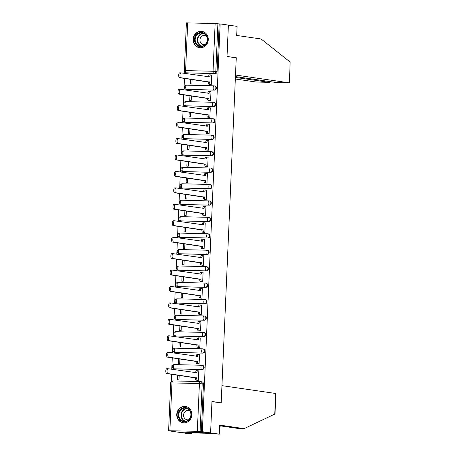 <?xml version="1.0" encoding="UTF-8"?>
<svg xmlns="http://www.w3.org/2000/svg" width="457" height="457" viewBox="0 0 457 457"><rect width="100%" height="100%" fill="white"/><g stroke="black" fill="none" stroke-linecap="round" stroke-linejoin="round"><path stroke-width="0.69" d="M186.902 89.435L214.35 90.12A2.114 1.937 -81.7 0 0 214.744 85.922L214.287 85.859A2.114 1.937 98.3 0 1 213.893 90.058L186.445 89.366A2.114 1.937 98.3 0 1 186.233 89.349L186.69 89.418A2.114 1.937 -81.7 0 0 186.902 89.435L186.445 89.366A2.114 0.834 91.4 0 1 185.708 87.138A2.114 0.834 91.4 0 1 186.587 85.151A2.114 2.114 0 0 0 184.434 87.081A2.114 2.114 0 0 0 186.233 89.349M186.182 105.87L213.63 106.561A2.114 1.937 -81.7 0 0 214.03 102.362L213.573 102.294A2.114 1.937 98.3 0 1 213.179 106.492L185.725 105.807A2.114 1.937 98.3 0 1 185.513 105.784L185.97 105.853A2.114 1.937 -81.7 0 0 186.182 105.87L185.725 105.807A2.114 0.834 91.4 0 1 184.988 103.579A2.114 0.834 91.4 0 1 185.873 101.585A2.114 2.114 0 0 0 183.714 103.516A2.114 2.114 0 0 0 185.513 105.784M185.462 122.31L212.916 122.996A2.114 1.937 -81.7 0 0 213.31 118.797L212.853 118.734A2.114 1.937 98.3 0 1 212.459 122.927L185.011 122.242A2.114 1.937 98.3 0 1 184.799 122.225L185.251 122.287A2.114 1.937 -81.7 0 0 185.462 122.31L185.011 122.242A2.114 0.834 91.4 0 1 184.274 120.014A2.114 0.834 91.4 0 1 185.154 118.026A2.114 2.114 0 0 0 182.994 119.957A2.114 2.114 0 0 0 184.799 122.225M184.748 138.745L212.197 139.431A2.114 1.937 -81.7 0 0 212.591 135.238L212.139 135.169A2.114 1.937 98.3 0 1 211.74 139.368L184.291 138.677A2.114 1.937 98.3 0 1 184.08 138.66L184.537 138.728A2.114 1.937 -81.7 0 0 184.748 138.745L184.291 138.677A2.114 0.834 91.4 0 1 183.554 136.449A2.114 0.834 91.4 0 1 184.434 134.461A2.114 2.114 0 0 0 182.28 136.392A2.114 2.114 0 0 0 184.08 138.66M184.028 155.18L211.477 155.871A2.114 1.937 -81.7 0 0 211.877 151.673L211.42 151.61A2.114 1.937 98.3 0 1 211.025 155.803L183.571 155.117A2.114 1.937 98.3 0 1 183.36 155.1L183.817 155.163A2.114 1.937 -81.7 0 0 184.028 155.18L183.571 155.117A2.114 0.834 91.4 0 1 182.834 152.889A2.114 0.834 91.4 0 1 183.72 150.896A2.114 2.114 0 0 0 181.56 152.832A2.114 2.114 0 0 0 183.36 155.1M183.308 171.621L210.763 172.306A2.114 1.937 -81.7 0 0 211.157 168.113L210.7 168.045A2.114 1.937 98.3 0 1 210.306 172.243L182.857 171.552A2.114 1.937 98.3 0 1 182.646 171.535L183.097 171.603A2.114 1.937 -81.7 0 0 183.308 171.621L182.857 171.552A2.114 0.834 91.4 0 1 182.12 169.324A2.114 0.834 91.4 0 1 183 167.336A2.114 2.114 0 0 0 180.841 169.267A2.114 2.114 0 0 0 182.646 171.535M182.594 188.055L210.043 188.747A2.114 1.937 -81.7 0 0 210.437 184.548L209.986 184.485A2.114 1.937 98.3 0 1 209.586 188.678L182.137 187.993A2.114 1.937 98.3 0 1 181.926 187.976L182.383 188.038A2.114 1.937 -81.7 0 0 182.594 188.055L182.137 187.993A2.114 0.834 91.4 0 1 181.4 185.765A2.114 0.834 91.4 0 1 182.28 183.771A2.114 2.114 0 0 0 180.127 185.708A2.114 2.114 0 0 0 181.926 187.976M181.875 204.496L209.329 205.182A2.114 1.937 -81.7 0 0 209.723 200.989L209.266 200.92A2.114 1.937 98.3 0 1 208.872 205.119L181.418 204.428A2.114 1.937 98.3 0 1 181.206 204.41L181.663 204.479A2.114 1.937 -81.7 0 0 181.875 204.496L181.418 204.428A2.114 0.834 91.4 0 1 180.686 202.2A2.114 0.834 91.4 0 1 181.566 200.212A2.114 2.114 0 0 0 179.407 202.143A2.114 2.114 0 0 0 181.206 204.41M181.155 220.931L208.609 221.622A2.114 1.937 -81.7 0 0 209.003 217.423L208.546 217.355A2.114 1.937 98.3 0 1 208.152 221.554L180.704 220.868A2.114 1.937 98.3 0 1 180.492 220.845L180.943 220.914A2.114 1.937 -81.7 0 0 181.155 220.931L180.704 220.868A2.114 0.834 91.4 0 1 179.967 218.64A2.114 0.834 91.4 0 1 180.846 216.647A2.114 2.114 0 0 0 178.693 218.577A2.114 2.114 0 0 0 180.492 220.845M180.441 237.372L207.889 238.057A2.114 1.937 -81.7 0 0 208.283 233.858L207.832 233.795A2.114 1.937 98.3 0 1 207.438 237.988L179.984 237.303A2.114 1.937 98.3 0 1 179.772 237.286L180.229 237.349A2.114 1.937 -81.7 0 0 180.441 237.372L179.984 237.303A2.114 0.834 91.4 0 1 179.247 235.075A2.114 0.834 91.4 0 1 180.127 233.087A2.114 2.114 0 0 0 177.973 235.018A2.114 2.114 0 0 0 179.772 237.286M179.721 253.806L207.175 254.498A2.114 1.937 -81.7 0 0 207.569 250.299L207.112 250.23A2.114 1.937 98.3 0 1 206.718 254.429L179.264 253.738A2.114 1.937 98.3 0 1 179.053 253.721L179.51 253.789A2.114 1.937 -81.7 0 0 179.721 253.806L179.264 253.738A2.114 0.834 91.4 0 1 178.533 251.516A2.114 0.834 91.4 0 1 179.412 249.522A2.114 2.114 0 0 0 177.253 251.453A2.114 2.114 0 0 0 179.053 253.721M179.007 270.247L206.455 270.932A2.114 1.937 -81.7 0 0 206.85 266.734L206.393 266.671A2.114 1.937 98.3 0 1 205.998 270.864L178.55 270.178A2.114 1.937 98.3 0 1 178.339 270.161L178.796 270.224A2.114 1.937 -81.7 0 0 179.007 270.247L178.55 270.178A2.114 0.834 91.4 0 1 177.813 267.951A2.114 0.834 91.4 0 1 178.693 265.963A2.114 2.114 0 0 0 176.539 267.893A2.114 2.114 0 0 0 178.339 270.161M178.287 286.682L205.736 287.367A2.114 1.937 -81.7 0 0 206.136 283.174L205.679 283.106A2.114 1.937 98.3 0 1 205.284 287.304L177.83 286.613A2.114 1.937 98.3 0 1 177.619 286.596L178.076 286.665A2.114 1.937 -81.7 0 0 178.287 286.682L177.83 286.613A2.114 0.834 91.4 0 1 177.093 284.385A2.114 0.834 91.4 0 1 177.979 282.397A2.114 2.114 0 0 0 175.819 284.328A2.114 2.114 0 0 0 177.619 286.596M177.567 303.117L205.022 303.808A2.114 1.937 -81.7 0 0 205.416 299.609L204.959 299.546A2.114 1.937 98.3 0 1 204.565 303.739L177.116 303.054A2.114 1.937 98.3 0 1 176.905 303.037L177.356 303.1A2.114 1.937 -81.7 0 0 177.567 303.117L177.116 303.054A2.114 0.834 91.4 0 1 176.379 300.826A2.114 0.834 91.4 0 1 177.259 298.832A2.114 2.114 0 0 0 175.1 300.769A2.114 2.114 0 0 0 176.905 303.037M176.853 319.557L204.302 320.243A2.114 1.937 -81.7 0 0 204.696 316.05L204.245 315.981A2.114 1.937 98.3 0 1 203.845 320.18L176.396 319.489A2.114 1.937 98.3 0 1 176.185 319.472L176.642 319.54A2.114 1.937 -81.7 0 0 176.853 319.557L176.396 319.489A2.114 0.834 91.4 0 1 175.659 317.261A2.114 0.834 91.4 0 1 176.539 315.273A2.114 2.114 0 0 0 174.385 317.204A2.114 2.114 0 0 0 176.185 319.472M176.134 335.992L203.582 336.683A2.114 1.937 -81.7 0 0 203.982 332.485L203.525 332.416A2.114 1.937 98.3 0 1 203.131 336.615L175.677 335.929A2.114 1.937 98.3 0 1 175.465 335.912L175.922 335.975A2.114 1.937 -81.7 0 0 176.134 335.992L175.677 335.929A2.114 0.834 91.4 0 1 174.94 333.701A2.114 0.834 91.4 0 1 175.825 331.708A2.114 2.114 0 0 0 173.666 333.644A2.114 2.114 0 0 0 175.465 335.912M175.414 352.433L202.868 353.118A2.114 1.937 -81.7 0 0 203.262 348.919L202.805 348.857A2.114 1.937 98.3 0 1 202.411 353.055L174.962 352.364A2.114 1.937 98.3 0 1 174.751 352.347L175.202 352.416A2.114 1.937 -81.7 0 0 175.414 352.433L174.962 352.364A2.114 0.834 91.4 0 1 174.226 350.136A2.114 0.834 91.4 0 1 175.105 348.148A2.114 2.114 0 0 0 172.952 350.079A2.114 2.114 0 0 0 174.751 352.347M174.7 368.868L202.148 369.559A2.114 1.937 -81.7 0 0 202.542 365.36L202.091 365.292A2.114 1.937 98.3 0 1 201.691 369.49L174.243 368.805A2.114 1.937 98.3 0 1 174.031 368.782L174.488 368.85A2.114 1.937 -81.7 0 0 174.7 368.868L174.243 368.805A2.114 0.834 91.4 0 1 173.506 366.577A2.114 0.834 91.4 0 1 174.385 364.583A2.114 2.114 0 0 0 172.232 366.514A2.114 2.114 0 0 0 174.031 368.782M176.75 414.448A8.232 7.558 -81.7 0 0 183.131 422.782A8.232 7.558 -81.7 0 0 191.883 414.825A8.232 7.558 -81.7 0 0 185.496 406.484A8.232 7.558 -81.7 0 0 176.75 414.448M193.128 39.336A8.232 7.558 -81.7 0 0 199.509 47.677A8.232 7.558 -81.7 0 0 208.261 39.713A8.232 7.558 -81.7 0 0 201.874 31.379A8.232 7.558 -81.7 0 0 193.128 39.336M184.748 71.983L184.685 73.388M184.468 78.387L183.971 89.829M183.748 94.828L183.251 106.264M183.034 111.262L182.532 122.705M182.314 127.703L181.817 139.139M181.595 144.138L181.098 155.58M180.881 160.573L180.378 172.015M180.161 177.013L179.664 188.455M179.447 193.448L178.944 204.89M178.727 209.889L178.224 221.325M178.007 226.324L177.51 237.766M177.293 242.764L176.79 254.201M176.573 259.199L176.076 270.641M175.854 275.64L175.357 287.076M175.14 292.074L174.637 303.517M174.42 308.509L173.923 319.951M173.7 324.95L173.203 336.392M172.986 341.385L172.483 352.827M172.266 357.825L171.769 369.262M171.552 374.26L171.232 381.589M169.084 430.74L197.327 431.311L199.412 383.577L171.963 382.892L169.878 430.625M235.435 76.605L276.011 82.494L289.458 82.894L290.115 62.026L261.118 38.988L236.692 35.44L237.086 26.375L228.391 25.112L227.02 56.514L236.258 57.856L221.194 402.828L211.962 401.486L210.591 432.888L177.316 432.054L169.079 430.86M187.678 22.85L185.599 70.584L184.314 70.612L186.399 22.879L215.133 23.536L219.183 23.895L217.098 71.623A2.114 1.937 98.3 0 1 215.07 73.686L186.33 72.812A2.114 1.937 98.3 0 1 186.119 72.789L187.404 72.977A2.114 1.937 -81.7 0 0 187.616 72.994M235.378 57.725L227.026 56.411L228.391 25.112L220.154 23.918L202.348 431.694L210.591 432.888L177.316 432.054L186.01 433.316L191.734 433.459L191.763 432.893M219.183 23.895L220.154 23.918M201.377 431.665L203.462 383.937L199.412 383.577A2.114 0.834 -88.6 0 1 200.292 381.589A2.114 0.834 -88.6 0 1 200.332 381.595A2.114 1.937 98.3 0 1 202.183 383.749L200.097 431.482L202.348 431.694M200.097 431.482L197.327 431.311M196.927 380.224L198.378 380.327L198.789 370.844L198.252 370.833M178.441 358.722L178.241 363.366L179.692 363.401L179.892 358.934M197.641 363.789L199.098 363.892L199.509 354.404L198.972 354.392M179.161 342.282L178.955 346.932L180.412 346.966L180.606 342.493M198.361 347.349L199.812 347.451L200.229 337.969L199.686 337.957M179.881 325.847L179.675 330.491L181.132 330.531L181.326 326.058M199.081 330.914L200.532 331.017L200.943 321.534L200.406 321.517M180.595 309.406L180.395 314.056L181.846 314.09L182.046 309.618M199.795 314.479L201.246 314.576L201.663 305.093L201.126 305.082M181.315 292.971L181.109 297.616L182.566 297.656L182.76 293.183M200.514 298.038L201.965 298.141L202.382 288.658L201.84 288.641M182.029 276.536L181.829 281.181L183.286 281.215L183.48 276.742M201.234 281.603L202.685 281.701L203.097 272.218L202.56 272.206M182.749 260.096L182.549 264.74L184 264.78L184.194 260.307M201.948 265.163L203.399 265.266L203.816 255.783L203.279 255.766M183.468 243.661L183.263 248.305L184.719 248.34L184.914 243.867M202.668 248.728L204.119 248.825L204.53 239.342L203.993 239.331M184.182 227.22L183.982 231.87L185.439 231.905L185.633 227.432M203.382 232.287L204.839 232.39L205.25 222.907L204.713 222.896M184.902 210.786L184.697 215.43L186.153 215.464L186.347 210.997M204.102 215.853L205.553 215.955L205.97 206.473L205.427 206.455M185.622 194.345L185.416 198.995L186.873 199.029L187.067 194.556M204.822 199.412L206.273 199.515L206.684 190.032L206.147 190.021M186.336 177.91L186.136 182.554L187.587 182.594L187.787 178.121M205.536 182.977L206.992 183.08L207.404 173.597L206.867 173.58M187.056 161.47L186.85 166.12L188.307 166.154L188.501 161.681M206.256 166.542L207.707 166.639L208.124 157.157L207.581 157.145M187.776 145.035L187.57 149.679L189.027 149.719L189.221 145.246M206.975 150.102L208.426 150.204L208.838 140.722L208.301 140.705M188.49 128.6L188.29 133.244L189.741 133.278L189.941 128.805M207.689 133.667L209.14 133.764L209.557 124.281L209.02 124.27M189.209 112.159L189.004 116.803L190.46 116.843L190.655 112.371M208.409 117.226L209.86 117.329L210.277 107.846L209.734 107.829M189.923 95.724L189.724 100.369L191.18 100.403L191.374 95.936M209.123 100.791L210.58 100.888L210.991 91.406L210.454 91.394M190.643 79.284L190.443 83.934L191.894 83.968L192.089 79.495M209.843 84.351L211.294 84.454L211.711 74.971L211.174 74.959M220.308 402.806L221.194 402.828M177.727 375.157L177.522 379.801L178.978 379.841L179.173 375.368M203.462 383.937A2.114 1.937 -81.7 0 0 201.828 381.795L200.543 381.612A2.114 2.114 0 0 0 200.292 381.589L172.843 380.904A2.114 0.834 -88.6 0 1 172.883 380.904L200.252 381.589M198.789 370.907L197.824 370.77A2.114 0.834 91.4 0 0 197.784 370.764A2.114 0.834 91.4 0 0 196.904 372.752L168.119 368.736A2.428 0.954 91.4 0 0 168.073 368.73A2.428 0.954 91.4 0 0 167.062 371.078A2.428 0.954 91.4 0 0 167.908 373.58L196.676 377.916A2.114 0.834 91.4 0 0 197.413 380.144L196.15 380.115A2.114 0.834 -88.6 0 1 195.419 377.888L166.645 373.552A2.428 0.954 -88.6 0 1 165.8 371.044A2.428 0.954 -88.6 0 1 166.816 368.696A2.428 0.954 -88.6 0 1 166.862 368.702L168.027 368.73M195.642 372.729L195.642 372.723A2.114 0.834 -88.6 0 1 196.521 370.73A2.114 0.834 -88.6 0 1 196.561 370.736L197.744 370.764M197.458 380.304L196.15 380.115M198.378 380.287L197.413 380.144M196.687 377.762L195.425 377.728M199.509 354.472L198.538 354.329A2.114 0.834 91.4 0 0 198.504 354.329A2.114 0.834 91.4 0 0 197.618 356.317L168.839 352.296A2.428 0.954 91.4 0 0 168.793 352.296A2.428 0.954 91.4 0 0 167.776 354.638A2.428 0.954 91.4 0 0 168.627 357.146L197.395 361.481A2.114 0.834 91.4 0 0 198.132 363.709L196.87 363.675A2.114 0.834 -88.6 0 1 196.133 361.447L167.365 357.111A2.428 0.954 -88.6 0 1 166.519 354.609A2.428 0.954 -88.6 0 1 167.53 352.261A2.428 0.954 -88.6 0 1 167.576 352.267L168.747 352.296M197.618 356.317L196.361 356.283A2.114 0.834 -88.6 0 1 197.241 354.295A2.114 0.834 -88.6 0 1 197.281 354.301L198.464 354.329M198.178 363.869L196.87 363.675M199.098 363.846L198.132 363.709M197.401 361.321L196.139 361.293M200.223 338.031L199.258 337.894A2.114 0.834 91.4 0 0 199.218 337.889A2.114 0.834 91.4 0 0 198.338 339.882L169.558 335.861A2.428 0.954 91.4 0 0 169.513 335.855A2.428 0.954 91.4 0 0 168.496 338.203A2.428 0.954 91.4 0 0 169.341 340.705L198.115 345.041A2.114 0.834 91.4 0 0 198.846 347.269L197.59 347.24A2.114 0.834 -88.6 0 1 196.853 345.012L168.085 340.676A2.428 0.954 -88.6 0 1 167.233 338.169A2.428 0.954 -88.6 0 1 168.25 335.826A2.428 0.954 -88.6 0 1 168.296 335.826L169.467 335.855M197.076 339.854L197.076 339.848A2.114 0.834 -88.6 0 1 197.955 337.86A2.114 0.834 -88.6 0 1 197.995 337.86L199.178 337.889M198.898 347.429L197.59 347.24M199.818 347.411L198.846 347.269M198.121 344.886L196.858 344.852M219.617 426.507L220.822 425.941M244.107 428.637L219.68 425.09L219.286 434.15L210.591 432.888L211.957 401.594L221.188 402.931L221.942 385.651L275.897 393.517L275.005 413.968L244.107 428.637L238.383 428.495L219.651 425.77M219.286 434.15L207.289 433.282L189.815 432.842M189.809 432.996L188.255 432.956L191.734 433.459M290.115 62.026L289.458 82.894M235.332 79.004L255.937 81.992L269.379 82.391L269.162 81.5M235.401 77.427L269.127 82.323M236.258 57.748L235.504 75.028L289.207 82.826M184.337 421.794A7.123 6.541 98.3 0 1 178.099 414.522A7.123 6.541 98.3 0 1 184.959 407.57A7.123 6.541 98.3 0 1 191.192 414.847A7.123 6.541 98.3 0 1 184.337 421.794M185.142 408.13A6.598 6.055 -81.7 0 0 178.818 414.202A6.598 6.055 -81.7 0 0 183.908 421.245A6.598 6.055 -81.7 0 0 184.565 421.297A6.598 6.055 -81.7 0 0 190.889 415.224A6.598 6.055 -81.7 0 0 185.805 408.187A6.598 6.055 -81.7 0 0 185.142 408.13M189.935 410.974A4.696 4.313 -81.7 0 0 188.552 410.506A4.696 4.313 -81.7 0 0 188.078 410.466A4.696 4.313 -81.7 0 0 183.577 414.79A4.696 4.313 -81.7 0 0 187.199 419.8A4.696 4.313 -81.7 0 0 187.673 419.84A4.696 4.313 -81.7 0 0 188.661 419.743M186.73 406.781A8.18 7.512 -81.7 0 0 185.822 406.587A8.18 7.512 -81.7 0 0 185.005 406.519A8.18 7.512 -81.7 0 0 177.162 414.048A8.18 7.512 -81.7 0 0 183.474 422.782A8.18 7.512 -81.7 0 0 184.291 422.851A8.18 7.512 -81.7 0 0 184.394 422.851M200.714 46.688A7.123 6.541 98.3 0 1 194.476 39.411A7.123 6.541 98.3 0 1 201.337 32.464A7.123 6.541 98.3 0 1 207.569 39.736A7.123 6.541 98.3 0 1 200.714 46.688M201.52 33.018A6.598 6.055 -81.7 0 0 195.196 39.091A6.598 6.055 -81.7 0 0 200.286 46.134A6.598 6.055 -81.7 0 0 200.943 46.191A6.598 6.055 -81.7 0 0 207.267 40.119A6.598 6.055 -81.7 0 0 202.183 33.075A6.598 6.055 -81.7 0 0 201.52 33.018M206.313 35.863A4.696 4.313 -81.7 0 0 204.93 35.395A4.696 4.313 -81.7 0 0 204.456 35.355A4.696 4.313 -81.7 0 0 199.955 39.679A4.696 4.313 -81.7 0 0 203.576 44.695A4.696 4.313 -81.7 0 0 204.05 44.735A4.696 4.313 -81.7 0 0 205.039 44.632M203.108 31.67A8.18 7.512 -81.7 0 0 202.2 31.476A8.18 7.512 -81.7 0 0 201.383 31.407A8.18 7.512 -81.7 0 0 193.54 38.936A8.18 7.512 -81.7 0 0 199.846 47.671A8.18 7.512 -81.7 0 0 200.669 47.739A8.18 7.512 -81.7 0 0 200.772 47.739M200.943 321.597L199.977 321.454A2.114 0.834 91.4 0 0 199.938 321.454A2.114 0.834 91.4 0 0 199.058 323.442L170.272 319.42A2.428 0.954 91.4 0 0 170.227 319.42A2.428 0.954 91.4 0 0 169.216 321.762A2.428 0.954 91.4 0 0 170.061 324.27L198.829 328.606A2.114 0.834 91.4 0 0 199.566 330.834L198.304 330.799A2.114 0.834 -88.6 0 1 197.567 328.572L168.799 324.236A2.428 0.954 -88.6 0 1 167.953 321.734A2.428 0.954 -88.6 0 1 168.97 319.386A2.428 0.954 -88.6 0 1 169.01 319.392L170.181 319.42M199.058 323.442L197.795 323.413A2.114 0.834 -88.6 0 1 198.675 321.42A2.114 0.834 -88.6 0 1 198.715 321.425L199.898 321.454M199.612 330.994L198.304 330.799M200.532 330.971L199.566 330.834M198.835 328.446L197.578 328.417M201.657 305.156L200.692 305.019A2.114 0.834 91.4 0 0 200.657 305.013A2.114 0.834 91.4 0 0 199.772 307.007L170.992 302.985A2.428 0.954 91.4 0 0 170.947 302.98A2.428 0.954 91.4 0 0 169.93 305.327A2.428 0.954 91.4 0 0 170.781 307.829L199.549 312.171A2.114 0.834 91.4 0 0 200.286 314.393L199.024 314.365A2.114 0.834 -88.6 0 1 198.287 312.137L169.518 307.801A2.428 0.954 -88.6 0 1 168.667 305.293A2.428 0.954 -88.6 0 1 169.684 302.951A2.428 0.954 -88.6 0 1 169.73 302.951L170.901 302.985M198.509 306.978L198.515 306.973A2.114 0.834 -88.6 0 1 199.395 304.985A2.114 0.834 -88.6 0 1 199.435 304.985L200.617 305.019M200.332 314.553L199.024 314.365M201.251 314.536L200.286 314.393M199.555 312.011L198.292 311.977M202.377 288.721L201.411 288.578A2.114 0.834 91.4 0 0 201.371 288.578A2.114 0.834 91.4 0 0 200.492 290.566L171.706 286.545A2.428 0.954 91.4 0 0 171.666 286.545A2.428 0.954 91.4 0 0 170.65 288.893A2.428 0.954 91.4 0 0 171.495 291.395L200.263 295.73A2.114 0.834 91.4 0 0 201 297.958L199.743 297.924A2.114 0.834 -88.6 0 1 199.006 295.702L170.238 291.36A2.428 0.954 -88.6 0 1 169.387 288.858A2.428 0.954 -88.6 0 1 170.404 286.51A2.428 0.954 -88.6 0 1 170.45 286.516L171.621 286.545M200.492 290.566L199.229 290.538A2.114 0.834 -88.6 0 1 200.109 288.544A2.114 0.834 -88.6 0 1 200.149 288.55L201.331 288.578M201.051 298.118L199.743 297.924M201.965 298.101L201 297.958M200.275 295.57L199.012 295.542M203.097 272.286L202.131 272.144A2.114 0.834 91.4 0 0 202.091 272.138A2.114 0.834 91.4 0 0 201.211 274.131L172.426 270.11A2.428 0.954 91.4 0 0 172.38 270.104A2.428 0.954 91.4 0 0 171.364 272.452A2.428 0.954 91.4 0 0 172.215 274.96L200.983 279.296A2.114 0.834 91.4 0 0 201.72 281.523L200.457 281.489A2.114 0.834 -88.6 0 1 199.72 279.261L170.952 274.925A2.428 0.954 -88.6 0 1 170.107 272.423A2.428 0.954 -88.6 0 1 171.118 270.076A2.428 0.954 -88.6 0 1 171.164 270.076L172.335 270.11M199.949 274.109L199.949 274.097A2.114 0.834 -88.6 0 1 200.829 272.109A2.114 0.834 -88.6 0 1 200.869 272.109L202.051 272.144M201.766 281.678L200.457 281.489M202.685 281.661L201.72 281.523M200.989 279.136L199.732 279.101M203.811 255.846L202.845 255.709A2.114 0.834 91.4 0 0 202.805 255.703A2.114 0.834 91.4 0 0 201.925 257.691L173.146 253.675A2.428 0.954 91.4 0 0 173.1 253.669A2.428 0.954 91.4 0 0 172.083 256.017A2.428 0.954 91.4 0 0 172.935 258.519L201.703 262.855A2.114 0.834 91.4 0 0 202.44 265.083L201.177 265.054A2.114 0.834 -88.6 0 1 200.44 262.826L171.672 258.491A2.428 0.954 -88.6 0 1 170.821 255.983A2.428 0.954 -88.6 0 1 171.838 253.635A2.428 0.954 -88.6 0 1 171.883 253.641L173.054 253.669M201.925 257.691L200.663 257.662A2.114 0.834 -88.6 0 1 201.548 255.669A2.114 0.834 -88.6 0 1 201.583 255.674L202.771 255.703M202.485 265.243L201.177 265.054M203.405 265.226L202.44 265.083M201.708 262.701L200.446 262.666M204.53 239.411L203.565 239.268A2.114 0.834 91.4 0 0 203.525 239.262A2.114 0.834 91.4 0 0 202.645 241.256L173.86 237.234A2.428 0.954 91.4 0 0 173.814 237.229A2.428 0.954 91.4 0 0 172.803 239.577A2.428 0.954 91.4 0 0 173.649 242.084L202.417 246.42A2.114 0.834 91.4 0 0 203.154 248.648L201.891 248.614A2.114 0.834 -88.6 0 1 201.16 246.386L172.392 242.05A2.428 0.954 -88.6 0 1 171.541 239.548A2.428 0.954 -88.6 0 1 172.557 237.2A2.428 0.954 -88.6 0 1 172.603 237.206L173.774 237.234M201.383 241.233L201.383 241.222A2.114 0.834 -88.6 0 1 202.262 239.234A2.114 0.834 -88.6 0 1 202.302 239.24L203.485 239.268M203.205 248.802L201.891 248.614M204.119 248.785L203.154 248.648M202.428 246.26L201.166 246.232M205.25 222.97L204.285 222.833A2.114 0.834 91.4 0 0 204.245 222.827A2.114 0.834 91.4 0 0 203.359 224.815L174.58 220.8A2.428 0.954 91.4 0 0 174.534 220.794A2.428 0.954 91.4 0 0 173.517 223.142A2.428 0.954 91.4 0 0 174.368 225.644L203.137 229.98A2.114 0.834 91.4 0 0 203.873 232.207L202.611 232.179A2.114 0.834 -88.6 0 1 201.874 229.951L173.106 225.615A2.428 0.954 -88.6 0 1 172.26 223.107A2.428 0.954 -88.6 0 1 173.272 220.765A2.428 0.954 -88.6 0 1 173.317 220.765L174.488 220.794M203.359 224.815L202.103 224.787A2.114 0.834 -88.6 0 1 202.982 222.799A2.114 0.834 -88.6 0 1 203.022 222.799L204.205 222.827M203.919 232.367L202.611 232.179M204.839 232.35L203.873 232.207M203.142 229.825L201.88 229.791M205.964 206.535L204.999 206.393A2.114 0.834 91.4 0 0 204.959 206.393A2.114 0.834 91.4 0 0 204.079 208.381L175.299 204.359A2.428 0.954 91.4 0 0 175.254 204.359A2.428 0.954 91.4 0 0 174.237 206.701A2.428 0.954 91.4 0 0 175.088 209.209L203.856 213.545A2.114 0.834 91.4 0 0 204.587 215.773L203.331 215.738A2.114 0.834 -88.6 0 1 202.594 213.51L173.826 209.175A2.428 0.954 -88.6 0 1 172.975 206.673A2.428 0.954 -88.6 0 1 173.991 204.325A2.428 0.954 -88.6 0 1 174.037 204.33L175.208 204.359M204.079 208.381L202.817 208.352A2.114 0.834 -88.6 0 1 203.702 206.358A2.114 0.834 -88.6 0 1 203.736 206.364L204.919 206.393M204.639 215.933L203.331 215.738M205.559 215.91L204.587 215.773M203.862 213.385L202.6 213.356M206.684 190.095L205.719 189.958A2.114 0.834 91.4 0 0 205.679 189.952A2.114 0.834 91.4 0 0 204.799 191.946L176.014 187.924A2.428 0.954 91.4 0 0 175.968 187.918A2.428 0.954 91.4 0 0 174.957 190.266A2.428 0.954 91.4 0 0 175.802 192.768L204.57 197.104A2.114 0.834 91.4 0 0 205.307 199.332L204.045 199.303A2.114 0.834 -88.6 0 1 203.308 197.076L174.54 192.74A2.428 0.954 -88.6 0 1 173.694 190.232A2.428 0.954 -88.6 0 1 174.711 187.89A2.428 0.954 -88.6 0 1 174.751 187.89L175.922 187.918M204.799 191.946L203.536 191.911A2.114 0.834 -88.6 0 1 204.416 189.923A2.114 0.834 -88.6 0 1 204.456 189.923L205.639 189.952M205.353 199.492L204.045 199.303M206.273 199.475L205.307 199.332M204.576 196.95L203.319 196.916M207.398 173.66L206.433 173.517A2.114 0.834 91.4 0 0 206.398 173.517A2.114 0.834 91.4 0 0 205.513 175.505L176.733 171.484A2.428 0.954 91.4 0 0 176.688 171.484A2.428 0.954 91.4 0 0 175.671 173.826A2.428 0.954 91.4 0 0 176.522 176.333L205.29 180.669A2.114 0.834 91.4 0 0 206.027 182.897L204.765 182.863A2.114 0.834 -88.6 0 1 204.028 180.635L175.26 176.299A2.428 0.954 -88.6 0 1 174.408 173.797A2.428 0.954 -88.6 0 1 175.425 171.449A2.428 0.954 -88.6 0 1 175.471 171.455L176.642 171.484M205.513 175.505L204.256 175.477A2.114 0.834 -88.6 0 1 205.136 173.483A2.114 0.834 -88.6 0 1 205.176 173.489L206.358 173.517M206.073 183.057L204.765 182.863M206.992 183.034L206.027 182.897M205.296 180.509L204.033 180.481M208.118 157.219L207.152 157.082A2.114 0.834 91.4 0 0 207.112 157.077A2.114 0.834 91.4 0 0 206.233 159.07L177.447 155.049A2.428 0.954 91.4 0 0 177.407 155.043A2.428 0.954 91.4 0 0 176.391 157.391A2.428 0.954 91.4 0 0 177.236 159.893L206.01 164.234A2.114 0.834 91.4 0 0 206.741 166.457L205.484 166.428A2.114 0.834 -88.6 0 1 204.747 164.2L175.979 159.864A2.428 0.954 -88.6 0 1 175.128 157.357A2.428 0.954 -88.6 0 1 176.145 155.014A2.428 0.954 -88.6 0 1 176.191 155.014L177.362 155.049M206.233 159.07L204.97 159.036A2.114 0.834 -88.6 0 1 205.85 157.048A2.114 0.834 -88.6 0 1 205.89 157.048L207.072 157.082M206.793 166.616L205.484 166.428M207.707 166.599L206.741 166.457M206.016 164.074L204.753 164.04M208.838 140.785L207.872 140.642A2.114 0.834 91.4 0 0 207.832 140.642A2.114 0.834 91.4 0 0 206.952 142.63L178.167 138.614A2.428 0.954 91.4 0 0 178.121 138.608A2.428 0.954 91.4 0 0 177.105 140.956A2.428 0.954 91.4 0 0 177.956 143.458L206.724 147.794A2.114 0.834 91.4 0 0 207.461 150.022L206.198 149.993A2.114 0.834 -88.6 0 1 205.461 147.765L176.693 143.424A2.428 0.954 -88.6 0 1 175.848 140.922A2.428 0.954 -88.6 0 1 176.859 138.574A2.428 0.954 -88.6 0 1 176.905 138.58L178.076 138.608M206.952 142.63L205.69 142.601A2.114 0.834 -88.6 0 1 206.57 140.607A2.114 0.834 -88.6 0 1 206.61 140.613L207.792 140.642M207.507 150.182L206.198 149.993M208.426 150.164L207.461 150.022M206.73 147.634L205.473 147.605M209.552 124.35L208.586 124.207A2.114 0.834 91.4 0 0 208.546 124.201A2.114 0.834 91.4 0 0 207.667 126.195L178.887 122.173A2.428 0.954 91.4 0 0 178.841 122.168A2.428 0.954 91.4 0 0 177.824 124.515A2.428 0.954 91.4 0 0 178.676 127.023L207.444 131.359A2.114 0.834 91.4 0 0 208.181 133.587L206.918 133.553A2.114 0.834 -88.6 0 1 206.181 131.325L177.413 126.989A2.428 0.954 -88.6 0 1 176.562 124.487A2.428 0.954 -88.6 0 1 177.579 122.139A2.428 0.954 -88.6 0 1 177.624 122.145L178.796 122.173M207.667 126.195L206.404 126.161A2.114 0.834 -88.6 0 1 207.289 124.173A2.114 0.834 -88.6 0 1 207.329 124.173L208.512 124.207M208.226 133.741L206.918 133.553M209.146 133.724L208.181 133.587M207.449 131.199L206.187 131.165M210.271 107.909L209.306 107.772A2.114 0.834 91.4 0 0 209.266 107.766A2.114 0.834 91.4 0 0 208.386 109.754L179.601 105.738A2.428 0.954 91.4 0 0 179.561 105.733A2.428 0.954 91.4 0 0 178.544 108.081A2.428 0.954 91.4 0 0 179.39 110.583L208.158 114.918A2.114 0.834 91.4 0 0 208.895 117.146L207.638 117.118A2.114 0.834 -88.6 0 1 206.901 114.89L178.133 110.554A2.428 0.954 -88.6 0 1 177.282 108.046A2.428 0.954 -88.6 0 1 178.299 105.698A2.428 0.954 -88.6 0 1 178.344 105.704L179.515 105.733M208.386 109.754L207.124 109.726A2.114 0.834 -88.6 0 1 208.004 107.732A2.114 0.834 -88.6 0 1 208.044 107.738L209.226 107.766M208.946 117.306L207.638 117.118M209.86 117.289L208.895 117.146M208.169 114.764L206.907 114.73M210.991 91.474L210.026 91.331A2.114 0.834 91.4 0 0 209.986 91.331A2.114 0.834 91.4 0 0 209.1 93.319L180.321 89.298A2.428 0.954 91.4 0 0 180.275 89.298A2.428 0.954 91.4 0 0 179.258 91.64A2.428 0.954 91.4 0 0 180.109 94.148L208.878 98.484A2.114 0.834 91.4 0 0 209.614 100.711L208.352 100.677A2.114 0.834 -88.6 0 1 207.615 98.449L178.847 94.113A2.428 0.954 -88.6 0 1 178.002 91.611A2.428 0.954 -88.6 0 1 179.013 89.264A2.428 0.954 -88.6 0 1 179.058 89.269L180.229 89.298M209.1 93.319L207.844 93.285A2.114 0.834 -88.6 0 1 208.723 91.297A2.114 0.834 -88.6 0 1 208.763 91.303L209.946 91.331M209.66 100.866L208.352 100.677M210.58 100.848L209.614 100.711M208.883 98.324L207.621 98.295M211.705 75.034L210.74 74.897A2.114 0.834 91.4 0 0 210.7 74.891A2.114 0.834 91.4 0 0 209.82 76.885L181.041 72.863A2.428 0.954 91.4 0 0 180.995 72.857A2.428 0.954 91.4 0 0 179.978 75.205A2.428 0.954 91.4 0 0 180.829 77.707L209.597 82.043A2.114 0.834 91.4 0 0 210.334 84.271L209.072 84.242A2.114 0.834 -88.6 0 1 208.335 82.014L179.567 77.679A2.428 0.954 -88.6 0 1 178.716 75.171A2.428 0.954 -88.6 0 1 179.732 72.829A2.428 0.954 -88.6 0 1 179.778 72.829L180.949 72.857M209.82 76.885L208.558 76.85A2.114 0.834 -88.6 0 1 209.443 74.862A2.114 0.834 -88.6 0 1 209.477 74.862L210.66 74.891M210.38 84.431L209.072 84.242M211.3 84.414L210.334 84.271M209.603 81.889L208.341 81.854M214.35 90.12L213.893 90.058A2.114 0.834 -88.6 0 1 213.156 87.83A2.114 0.834 91.4 0 1 214.042 85.836A2.114 0.834 91.4 0 1 214.076 85.842A2.114 1.937 98.3 0 1 214.287 85.859A2.114 2.114 0 0 0 214.042 85.836L186.587 85.151A2.114 0.834 91.4 0 1 186.627 85.151L214.002 85.836M213.63 106.561L213.179 106.492A2.114 0.834 -88.6 0 1 212.442 104.265A2.114 0.834 91.4 0 1 213.322 102.277A2.114 0.834 91.4 0 1 213.362 102.277A2.114 1.937 98.3 0 1 213.573 102.294A2.114 2.114 0 0 0 213.322 102.277L185.873 101.585A2.114 0.834 91.4 0 1 185.908 101.591L213.282 102.277M212.916 122.996L212.459 122.927A2.114 0.834 -88.6 0 1 211.722 120.699A2.114 0.834 91.4 0 1 212.602 118.711A2.114 0.834 91.4 0 1 212.642 118.717A2.114 1.937 98.3 0 1 212.853 118.734A2.114 2.114 0 0 0 212.602 118.711L185.154 118.026A2.114 0.834 91.4 0 1 185.194 118.026L212.562 118.711M212.197 139.431L211.74 139.368A2.114 0.834 -88.6 0 1 211.003 137.14A2.114 0.834 91.4 0 1 211.888 135.146A2.114 0.834 91.4 0 1 211.928 135.152A2.114 1.937 98.3 0 1 212.139 135.169A2.114 2.114 0 0 0 211.888 135.146L184.434 134.461A2.114 0.834 91.4 0 1 184.474 134.467L211.848 135.152M211.477 155.871L211.025 155.803A2.114 0.834 -88.6 0 1 210.289 153.575A2.114 0.834 91.4 0 1 211.168 151.587A2.114 0.834 91.4 0 1 211.208 151.587A2.114 1.937 98.3 0 1 211.42 151.61A2.114 2.114 0 0 0 211.168 151.587L183.72 150.896A2.114 0.834 91.4 0 1 183.754 150.901L211.128 151.587M210.763 172.306L210.306 172.243A2.114 0.834 -88.6 0 1 209.569 170.015A2.114 0.834 91.4 0 1 210.448 168.022A2.114 0.834 91.4 0 1 210.488 168.027A2.114 1.937 98.3 0 1 210.7 168.045A2.114 2.114 0 0 0 210.448 168.022L183 167.336A2.114 0.834 91.4 0 1 183.04 167.336L210.414 168.027M210.043 188.747L209.586 188.678A2.114 0.834 -88.6 0 1 208.855 186.45A2.114 0.834 91.4 0 1 209.734 184.462A2.114 0.834 91.4 0 1 209.774 184.462A2.114 1.937 98.3 0 1 209.986 184.485A2.114 2.114 0 0 0 209.734 184.462L182.28 183.771A2.114 0.834 91.4 0 1 182.32 183.777L209.694 184.462M209.329 205.182L208.872 205.119A2.114 0.834 -88.6 0 1 208.135 202.891A2.114 0.834 91.4 0 1 209.015 200.897A2.114 0.834 91.4 0 1 209.055 200.903A2.114 1.937 98.3 0 1 209.266 200.92A2.114 2.114 0 0 0 209.015 200.897L181.566 200.212A2.114 0.834 91.4 0 1 181.606 200.212L208.975 200.897M208.609 221.622L208.152 221.554A2.114 0.834 -88.6 0 1 207.415 219.326A2.114 0.834 91.4 0 1 208.301 217.338A2.114 0.834 91.4 0 1 208.335 217.338A2.114 1.937 98.3 0 1 208.546 217.355A2.114 2.114 0 0 0 208.301 217.338L180.846 216.647A2.114 0.834 91.4 0 1 180.886 216.652L208.261 217.338M207.889 238.057L207.438 237.988A2.114 0.834 -88.6 0 1 206.701 235.766A2.114 0.834 91.4 0 1 207.581 233.773A2.114 0.834 91.4 0 1 207.621 233.778A2.114 1.937 98.3 0 1 207.832 233.795A2.114 2.114 0 0 0 207.581 233.773L180.127 233.087A2.114 0.834 91.4 0 1 180.167 233.087L207.541 233.773M207.175 254.498L206.718 254.429A2.114 0.834 -88.6 0 1 205.981 252.201A2.114 0.834 91.4 0 1 206.861 250.213A2.114 0.834 91.4 0 1 206.901 250.213A2.114 1.937 98.3 0 1 207.112 250.23A2.114 2.114 0 0 0 206.861 250.213L179.412 249.522A2.114 0.834 91.4 0 1 179.452 249.528L206.821 250.213M206.455 270.932L205.998 270.864A2.114 0.834 -88.6 0 1 205.262 268.636A2.114 0.834 91.4 0 1 206.147 266.648A2.114 0.834 91.4 0 1 206.181 266.654A2.114 1.937 98.3 0 1 206.393 266.671A2.114 2.114 0 0 0 206.147 266.648L178.693 265.963A2.114 0.834 91.4 0 1 178.733 265.963L206.107 266.648M205.736 287.367L205.284 287.304A2.114 0.834 -88.6 0 1 204.547 285.077A2.114 0.834 91.4 0 1 205.427 283.083A2.114 0.834 91.4 0 1 205.467 283.089A2.114 1.937 98.3 0 1 205.679 283.106A2.114 2.114 0 0 0 205.427 283.083L177.979 282.397A2.114 0.834 91.4 0 1 178.013 282.403L205.387 283.089M205.022 303.808L204.565 303.739A2.114 0.834 -88.6 0 1 203.828 301.511A2.114 0.834 91.4 0 1 204.707 299.524A2.114 0.834 91.4 0 1 204.747 299.524A2.114 1.937 98.3 0 1 204.959 299.546A2.114 2.114 0 0 0 204.707 299.524L177.259 298.832A2.114 0.834 91.4 0 1 177.299 298.838L204.673 299.524M204.302 320.243L203.845 320.18A2.114 0.834 -88.6 0 1 203.114 317.952A2.114 0.834 91.4 0 1 203.993 315.958A2.114 0.834 91.4 0 1 204.033 315.964A2.114 1.937 98.3 0 1 204.245 315.981A2.114 2.114 0 0 0 203.993 315.958L176.539 315.273A2.114 0.834 91.4 0 1 176.579 315.273L203.953 315.964M203.582 336.683L203.131 336.615A2.114 0.834 -88.6 0 1 202.394 334.387A2.114 0.834 91.4 0 1 203.274 332.399A2.114 0.834 91.4 0 1 203.314 332.399A2.114 1.937 98.3 0 1 203.525 332.416A2.114 2.114 0 0 0 203.274 332.399L175.825 331.708A2.114 0.834 91.4 0 1 175.865 331.713L203.234 332.399M202.868 353.118L202.411 353.055A2.114 0.834 -88.6 0 1 201.674 350.827A2.114 0.834 91.4 0 1 202.554 348.834A2.114 0.834 91.4 0 1 202.594 348.84A2.114 1.937 98.3 0 1 202.805 348.857A2.114 2.114 0 0 0 202.554 348.834L175.105 348.148A2.114 0.834 91.4 0 1 175.145 348.148L202.52 348.834M202.148 369.559L201.691 369.49A2.114 0.834 -88.6 0 1 200.96 367.262A2.114 0.834 91.4 0 1 201.84 365.274A2.114 0.834 91.4 0 1 201.88 365.274A2.114 1.937 98.3 0 1 202.091 365.292A2.114 2.114 0 0 0 201.84 365.274L174.385 364.583A2.114 0.834 91.4 0 1 174.425 364.589L201.8 365.274M215.07 73.686L186.33 72.812A2.114 0.834 91.4 0 1 185.599 70.584L213.048 71.269L215.133 23.536M217.098 71.623L215.818 71.441A2.114 1.937 98.3 0 1 213.785 73.497A2.114 0.834 91.4 0 1 213.048 71.269L215.818 71.441L217.898 23.707M170.678 382.92L171.963 382.892A2.114 0.834 -88.6 0 1 172.843 380.904A2.114 2.114 0 0 0 170.678 382.92L168.599 430.654M196.904 372.752L195.642 372.723M196.676 377.916L195.419 377.888M167.908 373.58L166.645 373.552M197.395 361.481L196.133 361.447M168.627 357.146L167.365 357.111M198.338 339.882L197.076 339.848M198.115 345.041L196.853 345.012M169.341 340.705L168.085 340.676M274.737 414.253L275.645 393.454M184.999 421.291A6.598 6.055 98.3 0 1 181.018 414.156A6.598 6.055 98.3 0 1 186.867 408.449M187.439 408.684A6.381 5.861 -81.7 0 0 181.418 414.213A6.381 5.861 -81.7 0 0 185.616 421.228M201.377 46.186A6.598 6.055 98.3 0 1 197.395 39.045A6.598 6.055 98.3 0 1 203.245 33.338M203.816 33.578A6.381 5.861 -81.7 0 0 197.795 39.108A6.381 5.861 -81.7 0 0 201.994 46.117M198.829 328.606L197.567 328.572M170.061 324.27L168.799 324.236M199.772 307.007L198.515 306.973M199.549 312.171L198.287 312.137M170.781 307.829L169.518 307.801M200.263 295.73L199.006 295.702M171.495 291.395L170.238 291.36M201.211 274.131L199.949 274.097M200.983 279.296L199.72 279.261M172.215 274.96L170.952 274.925M201.703 262.855L200.44 262.826M172.935 258.519L171.672 258.491M202.645 241.256L201.383 241.222M202.417 246.42L201.16 246.386M173.649 242.084L172.392 242.05M203.137 229.98L201.874 229.951M174.368 225.644L173.106 225.615M203.856 213.545L202.594 213.51M175.088 209.209L173.826 209.175M204.57 197.104L203.308 197.076M175.802 192.768L174.54 192.74M205.29 180.669L204.028 180.635M176.522 176.333L175.26 176.299M206.01 164.234L204.747 164.2M177.236 159.893L175.979 159.864M206.724 147.794L205.461 147.765M177.956 143.458L176.693 143.424M207.444 131.359L206.181 131.325M178.676 127.023L177.413 126.989M208.158 114.918L206.901 114.89M179.39 110.583L178.133 110.554M208.878 98.484L207.615 98.449M180.109 94.148L178.847 94.113M209.597 82.043L208.335 82.014M180.829 77.707L179.567 77.679M184.314 70.612A2.114 2.114 0 0 0 186.119 72.789M197.784 370.764L196.521 370.73M168.073 368.73L166.816 368.696M198.504 354.329L197.241 354.295M168.793 352.296L167.53 352.261M199.218 337.889L197.955 337.86M169.513 335.855L168.25 335.826M269.379 82.391L269.419 81.54M185.822 406.587L186.336 406.661M183.474 422.782L183.988 422.856M202.2 31.476L202.714 31.55M199.846 47.671L200.366 47.745M199.938 321.454L198.675 321.42M170.227 319.42L168.97 319.386M200.657 305.013L199.395 304.985M170.947 302.98L169.684 302.951M201.371 288.578L200.109 288.544M171.666 286.545L170.404 286.51M202.091 272.138L200.829 272.109M172.38 270.104L171.118 270.076M202.805 255.703L201.548 255.669M173.1 253.669L171.838 253.635M203.525 239.262L202.262 239.234M173.814 237.229L172.557 237.2M204.245 222.827L202.982 222.799M174.534 220.794L173.272 220.765M204.959 206.393L203.702 206.358M175.254 204.359L173.991 204.325M205.679 189.952L204.416 189.923M175.968 187.918L174.711 187.89M206.398 173.517L205.136 173.483M176.688 171.484L175.425 171.449M207.112 157.077L205.85 157.048M177.407 155.043L176.145 155.014M207.832 140.642L206.57 140.607M178.121 138.608L176.859 138.574M208.546 124.201L207.289 124.173M178.841 122.168L177.579 122.139M209.266 107.766L208.004 107.732M179.561 105.733L178.299 105.698M209.986 91.331L208.723 91.297M180.275 89.298L179.013 89.264M210.7 74.891L209.443 74.862M180.995 72.857L179.732 72.829"/></g></svg>
